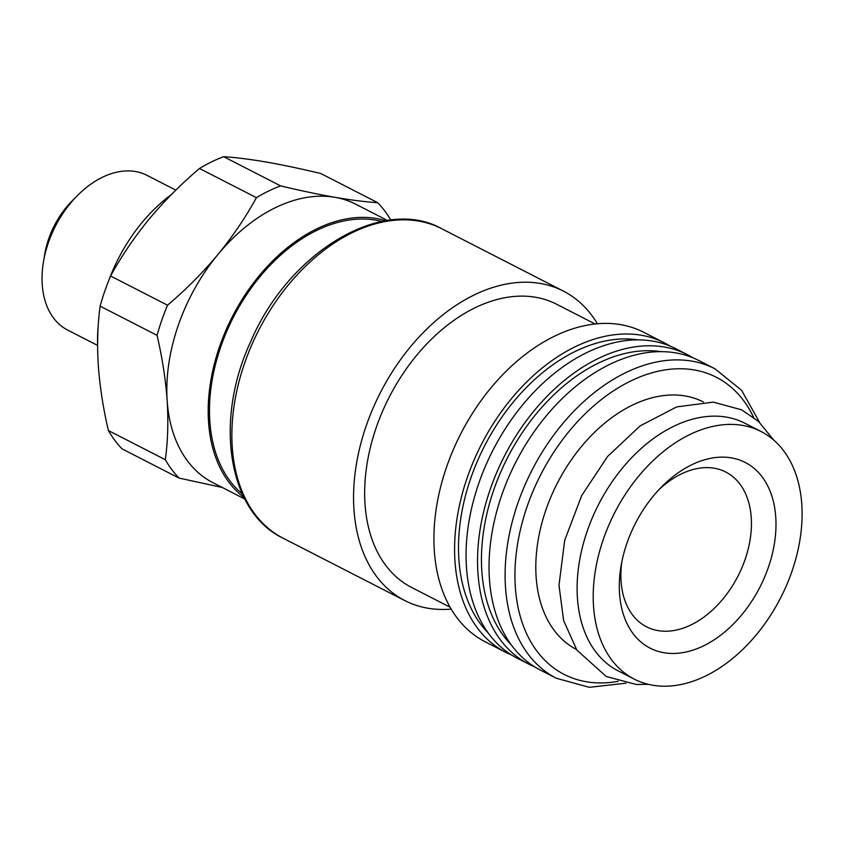 <?xml version="1.0" encoding="UTF-8"?>
<svg xmlns="http://www.w3.org/2000/svg" width="844" height="844" viewBox="0 0 844 844"><rect width="100%" height="100%" fill="white"/><g stroke="black" fill="none" stroke-linecap="round" stroke-linejoin="round"><path stroke-width="1.27" d="M390.856 220.073A172.134 115.406 117.1 0 0 377.732 202.708L320.773 173.516C300.886 168.758 282.708 164.928 266.24 162.037C250.014 159.273 235.814 157.48 223.639 156.678A172.134 115.406 117.1 0 0 199.469 168.473C180.943 184.224 164.137 201.125 149.061 219.187C134.228 237.333 121.409 256.281 110.585 276.009A172.134 115.406 117.1 0 0 100.12 306.15C97.609 324.476 96.997 344.183 98.284 365.283C99.814 386.51 103.179 408.264 108.38 430.535A172.134 115.406 117.1 0 0 122.074 448.881L179.023 478.073A172.134 115.406 117.1 0 1 165.329 459.727C167.829 441.401 168.441 421.694 167.165 400.594C165.624 379.367 162.259 357.613 157.068 335.342L100.12 306.15M110.585 276.009L167.545 305.212A172.134 115.406 117.1 0 0 157.068 335.342M199.469 168.473L256.418 197.665A172.134 115.406 117.1 0 1 280.588 185.87C300.475 190.638 318.652 194.458 335.121 197.348C351.347 200.123 365.547 201.906 377.732 202.708M223.639 156.678L280.588 185.87M108.38 430.535L165.329 459.727M387.533 220.495L355.725 204.195A156.488 104.909 117.1 0 0 335.121 197.348A156.488 104.909 117.1 0 0 217.942 254.498A156.488 104.909 117.1 0 0 167.165 400.594A156.488 104.909 117.1 0 0 212.962 482.705L244.771 499.015M167.545 305.212C186.07 289.46 202.866 272.549 217.942 254.498C232.775 236.341 245.604 217.393 256.418 197.665M222.278 487.484L179.023 478.073M175.826 190.132L146.983 175.341A86.932 58.289 117.1 0 0 77.448 195.544L72.046 200.988A69.883 46.853 117.1 0 0 44.732 254.266L43.466 261.83A86.932 58.289 117.1 0 0 67.668 330.078L97.598 345.418M77.448 195.544A86.932 58.289 117.1 0 0 43.466 261.83M171.258 194.679A135.62 90.92 117.1 0 0 109.108 279.607M98.189 326.29A135.62 90.92 117.1 0 0 97.598 344.774M385.75 220.769A156.488 104.909 117.1 0 0 232.311 316.774A156.488 104.909 117.1 0 0 243.948 497.401M381.889 221.455A154.747 103.749 117.1 0 0 233.345 317.312A154.747 103.749 117.1 0 0 242.249 493.867M597.404 323.801A173.875 116.567 117.1 0 0 563.423 291.117A173.875 116.567 117.1 0 0 380.37 392.671A173.875 116.567 117.1 0 0 404.793 600.58A173.875 116.567 117.1 0 0 451.16 609.094M595.189 324.012L556.681 304.273A159.094 106.66 117.1 0 0 389.189 397.197A159.094 106.66 117.1 0 0 411.534 587.424L450.042 607.163M670.062 346.082A173.875 116.567 117.1 0 0 664.45 342.907L643.782 332.314A173.875 116.567 117.1 0 0 460.729 433.869A173.875 116.567 117.1 0 0 485.152 641.778L505.82 652.37A173.875 116.567 117.1 0 0 511.675 655.071M664.45 342.907A173.875 116.567 117.1 0 0 481.397 444.461A173.875 116.567 117.1 0 0 505.82 652.37M638.254 339.91A168.663 113.075 117.1 0 0 484.509 446.054A168.663 113.075 117.1 0 0 488.096 632.852M693.029 357.856A173.875 116.567 117.1 0 0 687.406 354.68L675.928 348.794A173.875 116.567 117.1 0 0 492.875 450.348A173.875 116.567 117.1 0 0 517.298 658.257L528.777 664.133A173.875 116.567 117.1 0 0 534.642 666.844M687.406 354.68A173.875 116.567 117.1 0 0 504.353 456.235A173.875 116.567 117.1 0 0 528.777 664.133M661.221 351.684A168.663 113.075 117.1 0 0 507.466 457.828A168.663 113.075 117.1 0 0 511.053 644.626M556.333 678.259A173.875 116.567 117.1 0 1 531.91 470.361A173.875 116.567 117.1 0 1 714.963 368.796L698.885 360.557A173.875 116.567 117.1 0 0 515.842 462.122A173.875 116.567 117.1 0 0 540.255 670.02L556.333 678.259L589.323 687.322L625.942 683.186M703.379 401.944A139.102 93.251 117.1 0 0 557.251 483.348A139.102 93.251 117.1 0 0 576.484 649.511M761.098 431.527L744.999 423.277A139.102 93.251 117.1 0 0 598.554 504.522A139.102 93.251 117.1 0 0 618.093 670.843L634.192 679.093A139.102 93.251 117.1 0 0 747.489 644.689A139.102 93.251 117.1 0 0 801.8 504.512A139.102 93.251 117.1 0 0 761.098 431.527A139.102 93.251 117.1 0 0 614.654 512.772A139.102 93.251 117.1 0 0 634.192 679.093M775.763 517.214A104.329 69.946 117.1 0 0 661.791 486.703A104.329 69.946 117.1 0 0 621.015 566.261A104.329 69.946 117.1 0 0 692.428 650.302A104.329 69.946 117.1 0 0 775.763 517.214M621.754 562.22A86.932 58.289 117.1 0 0 646.504 626.786A86.932 58.289 117.1 0 0 717.316 605.285A86.932 58.289 117.1 0 0 751.255 517.678A86.932 58.289 117.1 0 0 725.819 472.06A86.932 58.289 117.1 0 0 658.942 489.668M283.099 538.198C228.239 512.287 213.595 421.008 250.89 341.219C289.133 251.385 383.081 195.576 441.728 228.735A173.875 116.567 117.1 0 0 258.675 330.289A173.875 116.567 117.1 0 0 283.099 538.198L404.793 600.58M753.576 417.305A166.922 111.904 117.1 0 0 540.656 474.834A166.922 111.904 117.1 0 0 618.251 681.298M441.728 228.735L563.423 291.117M714.963 368.796L741.581 390.297L759.6 422.443M648.382 684.326L636.27 684.473L606.245 676.498L576.832 650.049L563.613 620.53L558.992 585.24L564.71 540.297L581.685 495.618L607.606 456.435L640.111 425.903L676.709 406.903L713.317 402.113L741.686 409.857L758.587 421.504L773.631 439.998"/></g></svg>
